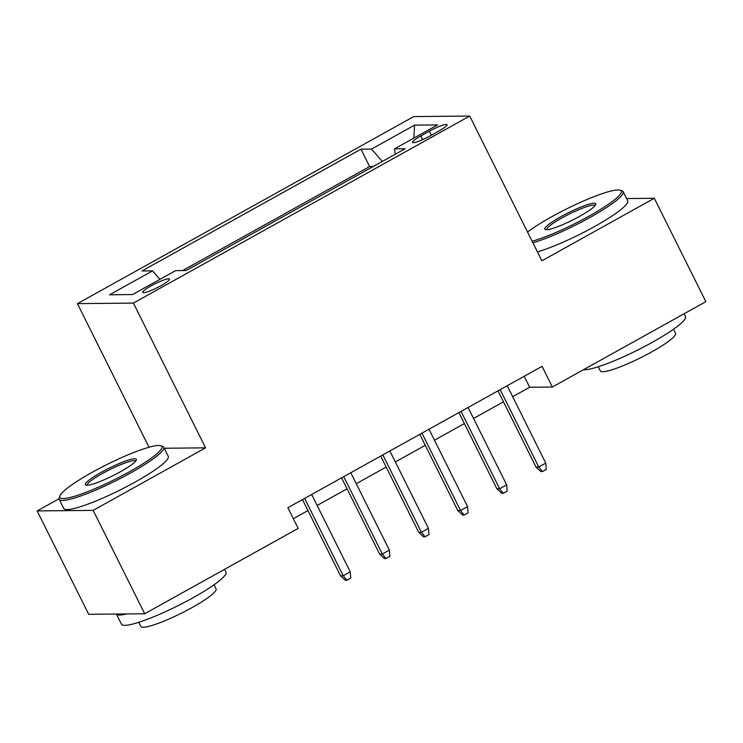 <?xml version="1.0" encoding="UTF-8"?>
<svg xmlns="http://www.w3.org/2000/svg" width="743" height="743" viewBox="0 0 743 743"><rect width="100%" height="100%" fill="white"/><g stroke="black" fill="none" stroke-linecap="round" stroke-linejoin="round"><path stroke-width="1.11" d="M160.906 285.73A14.953 2.21 -26.5 0 0 169.441 279.108A14.953 2.21 -26.5 0 0 151.219 285.823A14.953 2.21 -26.5 0 0 142.684 292.454A14.953 2.21 -26.5 0 0 160.906 285.73M59.041 498.748L37.15 510.924L88.696 614.312L144.699 613.755L298.184 528.394L287.875 507.72L542.056 366.345L552.365 387.029L705.85 301.667L654.304 198.27L626.637 198.548M149.009 447.258L77.411 303.646L413.702 116.605L469.706 116.047L133.406 303.088L77.411 303.646M429.408 131.186L420.798 135.978A14.488 2.145 -26.5 0 0 412.532 142.396A14.488 2.145 -26.5 0 0 430.188 135.885L438.788 131.093A14.488 2.145 -26.5 0 0 447.063 124.685A14.488 2.145 -26.5 0 0 429.408 131.186L431.404 135.207M382.292 161.445L371.546 149.064L360.949 149.176L141.969 270.963L152.556 270.861L109.546 294.785L132.551 294.553L175.562 270.628L186.159 270.526L405.149 148.73L394.552 148.841L395.267 154.228M371.546 149.064L414.566 125.14L437.571 124.917L394.552 148.841M373.19 166.506L369.615 166.543L182.583 270.563M37.15 510.924L93.154 510.367L144.699 613.755M93.154 510.367L205.579 447.843L133.406 303.088M469.706 116.047L541.879 260.802L654.304 198.27M512.661 396.706L529.666 387.252L552.365 387.029M293.346 518.688L307.955 510.562M317.14 505.454L347.065 488.81M356.25 483.702L386.165 467.059M395.35 461.951L425.275 445.308M434.46 440.209L464.375 423.566M473.56 418.458L503.485 401.814M524.196 376.283L529.666 387.252M369.615 166.543L360.949 149.176M152.556 270.861L159.912 279.34M413.87 138.096L414.566 125.14M205.579 447.843L164.24 448.252M498.014 390.846L536.009 467.059L538.74 467.031L500.16 389.648M545.78 463.121L546.291 469.372L542.381 471.545L538.74 467.031L545.78 463.121L507.2 385.738M542.381 471.545L540.867 471.564L536.009 467.059M532.137 241.261A57.007 8.442 -26.5 0 0 588.772 216.297A57.007 8.442 -26.5 0 0 620.191 190.208A57.007 8.442 -26.5 0 0 551.845 216.668A57.007 8.442 -26.5 0 0 527.549 232.067M620.191 190.208L622.03 190.802A58.409 8.647 153.5 0 1 623.201 191.666A58.409 8.647 153.5 0 1 589.849 217.541A58.409 8.647 153.5 0 1 532.898 242.803M579.54 216.389A28.503 4.217 153.5 0 1 545.371 229.624A28.503 4.217 153.5 0 1 561.076 216.575A28.503 4.217 153.5 0 1 595.812 204.474A28.503 4.217 153.5 0 1 579.54 216.389M595.143 205.57A27.101 4.012 -26.5 0 0 562.154 217.81A27.101 4.012 -26.5 0 0 546.644 229.745M684.08 313.769L685.473 316.564A58.409 8.647 153.5 0 1 652.122 342.43A58.409 8.647 153.5 0 1 583.376 369.782M673.511 329.233L675.582 333.366A42.054 6.223 153.5 0 1 651.565 351.996A42.054 6.223 153.5 0 1 600.307 370.896L598.245 366.754M623.201 191.666L627.733 200.759A58.409 8.647 153.5 0 1 594.381 226.634A58.409 8.647 153.5 0 1 537.44 251.896M129.291 471.851A57.007 8.442 -26.5 0 0 160.711 445.754A57.007 8.442 -26.5 0 0 92.364 472.214A57.007 8.442 -26.5 0 0 59.821 496.055A57.007 8.442 -26.5 0 0 129.291 471.851M160.711 445.754L162.55 446.348A58.409 8.647 153.5 0 1 163.72 447.212A58.409 8.647 153.5 0 1 130.369 473.087A58.409 8.647 153.5 0 1 59.18 499.333A58.409 8.647 153.5 0 1 59.189 497.884L59.821 496.055M120.06 471.944A28.503 4.217 153.5 0 1 85.891 485.17A28.503 4.217 153.5 0 1 101.596 472.13A28.503 4.217 153.5 0 1 136.331 460.028A28.503 4.217 153.5 0 1 120.06 471.944M135.663 461.115A27.101 4.012 -26.5 0 0 102.673 473.365A27.101 4.012 -26.5 0 0 87.163 485.3M224.6 569.324L225.993 572.11A58.409 8.647 153.5 0 1 192.641 597.985A58.409 8.647 153.5 0 1 121.453 624.231L116.363 614.043A58.409 8.647 153.5 0 0 126.691 613.941M214.03 584.778L216.102 588.92A42.054 6.223 153.5 0 1 192.084 607.551A42.054 6.223 153.5 0 1 140.826 626.451L138.765 622.309M163.72 447.212L168.262 456.313A58.409 8.647 153.5 0 1 134.901 482.188A58.409 8.647 153.5 0 1 63.712 508.435L59.18 499.333M458.905 412.588L496.909 488.81L499.63 488.783L461.05 411.399M506.67 484.863L507.181 491.123L503.271 493.296L499.63 488.783L506.67 484.863L468.09 407.489M503.271 493.296L501.757 493.306L496.909 488.81M419.804 434.339L457.799 510.562L460.53 510.534L421.95 433.15M467.57 506.615L468.081 512.865L464.171 515.038L460.53 510.534L467.57 506.615L428.99 429.231M464.171 515.038L462.657 515.057L457.799 510.562M380.695 456.091L418.699 532.304L421.42 532.276L382.84 454.902M428.46 528.366L428.971 534.616L425.061 536.79L421.42 532.276L428.46 528.366L389.88 450.982M425.061 536.79L423.547 536.808L418.699 532.304M341.594 477.842L379.599 554.055L382.32 554.027L343.74 476.644M389.36 550.117L389.871 556.368L385.961 558.541L382.32 554.027L389.36 550.117L350.78 472.734M385.961 558.541L384.447 558.56L379.599 554.055M302.494 499.584L340.489 575.806L343.21 575.779L304.63 498.395M350.25 571.859L350.761 578.11L346.851 580.292L343.21 575.779L350.25 571.859L311.67 494.485M346.851 580.292L345.337 580.302L340.489 575.806M422.637 139.647L420.798 135.978"/></g></svg>
